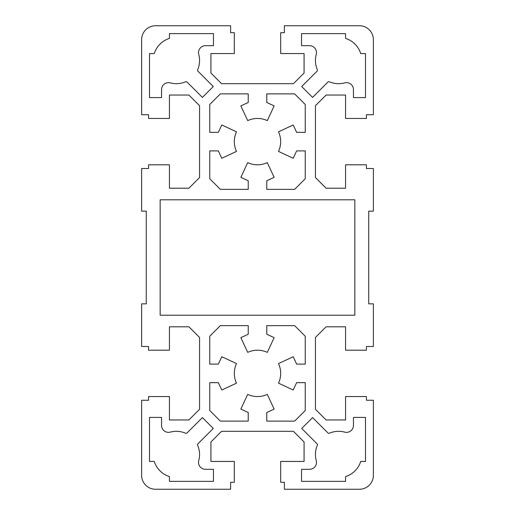<?xml version="1.0" encoding="UTF-8"?>
<svg xmlns="http://www.w3.org/2000/svg" width="515" height="515" viewBox="0 0 515 515"><rect width="100%" height="100%" fill="white"/><g stroke="black" fill="none" stroke-linecap="round" stroke-linejoin="round"><path stroke-width="0.39" stroke-dasharray="2.58 1.93" d="M317.33 445.314A23.175 23.175 0 0 0 316.242 460.552A6.953 6.953 0 0 1 309.534 469.32L301.533 469.32L301.533 481.371L345.565 481.371L345.565 476.594A23.175 23.175 0 0 0 360.719 461.44L365.495 461.44L365.495 417.408L353.445 417.408L353.445 425.409A6.953 6.953 0 0 1 344.677 432.117A23.175 23.175 0 0 0 329.439 433.205A1.391 1.391 0 0 1 327.907 432.909L312.586 417.588L301.713 428.461L317.034 443.782A1.391 1.391 0 0 1 317.33 445.314M197.67 445.314A1.391 1.391 0 0 1 197.966 443.782L213.287 428.461L202.414 417.588L187.093 432.909A1.391 1.391 0 0 1 185.561 433.205A23.175 23.175 0 0 0 170.323 432.117A6.953 6.953 0 0 1 161.556 425.409L161.556 417.408L149.505 417.408L149.505 461.44L154.281 461.44A23.175 23.175 0 0 0 169.435 476.594L169.435 481.371L213.468 481.371L213.468 469.32L205.466 469.32A6.953 6.953 0 0 1 198.758 460.552A23.175 23.175 0 0 0 197.67 445.314M236.494 363.584A23.175 23.175 0 0 0 236.494 383.166L221.791 390.022L218.354 382.645L209.76 382.645L209.76 410.513L220.362 421.115L248.23 421.115L248.23 412.521L240.853 409.084L247.709 394.381A23.175 23.175 0 0 0 267.291 394.381L274.147 409.084L266.77 412.521L266.77 421.115L294.638 421.115L305.241 410.513L305.241 382.645L296.646 382.645L293.209 390.022L278.506 383.166A23.175 23.175 0 0 0 278.506 363.584L293.209 356.728L296.646 364.105L305.241 364.105L305.241 336.237L294.638 325.635L266.77 325.635L266.77 334.229L274.147 337.666L267.291 352.369A23.175 23.175 0 0 0 247.709 352.369L240.853 337.666L248.23 334.229L248.23 325.635L220.362 325.635L209.76 336.237L209.76 364.105L218.354 364.105L221.791 356.728L236.494 363.584M236.494 131.834A23.175 23.175 0 0 0 236.494 151.416L221.791 158.272L218.354 150.895L209.76 150.895L209.76 178.763L220.362 189.366L248.23 189.366L248.23 180.771L240.853 177.334L247.709 162.631A23.175 23.175 0 0 0 267.291 162.631L274.147 177.334L266.77 180.771L266.77 189.366L294.638 189.366L305.241 178.763L305.241 150.895L296.646 150.895L293.209 158.272L278.506 151.416A23.175 23.175 0 0 0 278.506 131.834L293.209 124.978L296.646 132.355L305.241 132.355L305.241 104.487L294.638 93.885L266.77 93.885L266.77 102.479L274.147 105.916L267.291 120.619A23.175 23.175 0 0 0 247.709 120.619L240.853 105.916L248.23 102.479L248.23 93.885L220.362 93.885L209.76 104.487L209.76 132.355L218.354 132.355L221.791 124.978L236.494 131.834M198.758 54.448A6.953 6.953 0 0 1 205.466 45.681L213.468 45.681L213.468 33.63L169.435 33.63L169.435 38.406A23.175 23.175 0 0 0 154.281 53.56L149.505 53.56L149.505 97.593L161.556 97.593L161.556 89.591A6.953 6.953 0 0 1 170.323 82.883A23.175 23.175 0 0 0 185.561 81.795A1.391 1.391 0 0 1 187.093 82.091L202.414 97.412L213.287 86.539L197.966 71.218A1.391 1.391 0 0 1 197.67 69.686A23.175 23.175 0 0 0 198.758 54.448M316.242 54.448A23.175 23.175 0 0 0 317.33 69.686A1.391 1.391 0 0 1 317.034 71.218L301.713 86.539L312.586 97.412L327.907 82.091A1.391 1.391 0 0 1 329.439 81.795A23.175 23.175 0 0 0 344.677 82.883A6.953 6.953 0 0 1 353.445 89.591L353.445 97.593L365.495 97.593L365.495 53.56L360.719 53.56A23.175 23.175 0 0 0 345.565 38.406L345.565 33.63L301.533 33.63L301.533 45.681L309.534 45.681A6.953 6.953 0 0 1 316.242 54.448M373.375 39.655A13.905 13.905 0 0 0 359.47 25.75L284.383 25.75L284.383 32.703L280.675 32.703L280.675 53.56L304.082 53.56L304.082 73.027L293.421 83.688L221.579 83.688L210.918 73.027L210.918 53.56L234.325 53.56L234.325 32.703L230.617 32.703L230.617 25.75L155.53 25.75A13.905 13.905 0 0 0 141.625 39.655L141.625 114.742L148.578 114.742L148.578 118.45L169.435 118.45L169.435 95.043L188.902 95.043L199.562 105.704L199.562 177.546L188.902 188.207L169.435 188.207L169.435 164.8L148.578 164.8L148.578 168.508L141.625 168.508L141.625 211.15L146.26 211.15L146.26 303.85L141.625 303.85L141.625 346.492L148.578 346.492L148.578 350.2L169.435 350.2L169.435 326.793L188.902 326.793L199.562 337.454L199.562 409.296L188.902 419.957L169.435 419.957L169.435 396.55L148.578 396.55L148.578 400.258L141.625 400.258L141.625 475.345A13.905 13.905 0 0 0 155.53 489.25L230.617 489.25L230.617 482.298L234.325 482.298L234.325 461.44L210.918 461.44L210.918 441.973L221.579 431.313L293.421 431.313L304.082 441.973L304.082 461.44L280.675 461.44L280.675 482.298L284.383 482.298L284.383 489.25L359.47 489.25A13.905 13.905 0 0 0 373.375 475.345L373.375 400.258L366.423 400.258L366.423 396.55L345.565 396.55L345.565 419.957L326.098 419.957L315.438 409.296L315.438 337.454L326.098 326.793L345.565 326.793L345.565 350.2L366.423 350.2L366.423 346.492L373.375 346.492L373.375 303.85L368.74 303.85L368.74 211.15L373.375 211.15L373.375 168.508L366.423 168.508L366.423 164.8L345.565 164.8L345.565 188.207L326.098 188.207L315.438 177.546L315.438 105.704L326.098 95.043L345.565 95.043L345.565 118.45L366.423 118.45L366.423 114.742L373.375 114.742L373.375 39.655M160.165 199.794L160.165 315.206L354.835 315.206L354.835 199.794L160.165 199.794"/><path stroke-width="0.77" d="M317.33 445.314A23.175 23.175 0 0 0 316.242 460.552A6.953 6.953 0 0 1 309.534 469.32L301.533 469.32L301.533 481.371L345.565 481.371L345.565 476.594A23.175 23.175 0 0 0 360.719 461.44L365.495 461.44L365.495 417.408L353.445 417.408L353.445 425.409A6.953 6.953 0 0 1 344.677 432.117A23.175 23.175 0 0 0 329.439 433.205A1.391 1.391 0 0 1 327.907 432.909L312.586 417.588L301.713 428.461L317.034 443.782A1.391 1.391 0 0 1 317.33 445.314M197.67 445.314A1.391 1.391 0 0 1 197.966 443.782L213.287 428.461L202.414 417.588L187.093 432.909A1.391 1.391 0 0 1 185.561 433.205A23.175 23.175 0 0 0 170.323 432.117A6.953 6.953 0 0 1 161.556 425.409L161.556 417.408L149.505 417.408L149.505 461.44L154.281 461.44A23.175 23.175 0 0 0 169.435 476.594L169.435 481.371L213.468 481.371L213.468 469.32L205.466 469.32A6.953 6.953 0 0 1 198.758 460.552A23.175 23.175 0 0 0 197.67 445.314M236.494 363.584A23.175 23.175 0 0 0 236.494 383.166L221.791 390.022L218.354 382.645L209.76 382.645L209.76 410.513L220.362 421.115L248.23 421.115L248.23 412.521L240.853 409.084L247.709 394.381A23.175 23.175 0 0 0 267.291 394.381L274.147 409.084L266.77 412.521L266.77 421.115L294.638 421.115L305.241 410.513L305.241 382.645L296.646 382.645L293.209 390.022L278.506 383.166A23.175 23.175 0 0 0 278.506 363.584L293.209 356.728L296.646 364.105L305.241 364.105L305.241 336.237L294.638 325.635L266.77 325.635L266.77 334.229L274.147 337.666L267.291 352.369A23.175 23.175 0 0 0 247.709 352.369L240.853 337.666L248.23 334.229L248.23 325.635L220.362 325.635L209.76 336.237L209.76 364.105L218.354 364.105L221.791 356.728L236.494 363.584M236.494 131.834A23.175 23.175 0 0 0 236.494 151.416L221.791 158.272L218.354 150.895L209.76 150.895L209.76 178.763L220.362 189.366L248.23 189.366L248.23 180.771L240.853 177.334L247.709 162.631A23.175 23.175 0 0 0 267.291 162.631L274.147 177.334L266.77 180.771L266.77 189.366L294.638 189.366L305.241 178.763L305.241 150.895L296.646 150.895L293.209 158.272L278.506 151.416A23.175 23.175 0 0 0 278.506 131.834L293.209 124.978L296.646 132.355L305.241 132.355L305.241 104.487L294.638 93.885L266.77 93.885L266.77 102.479L274.147 105.916L267.291 120.619A23.175 23.175 0 0 0 247.709 120.619L240.853 105.916L248.23 102.479L248.23 93.885L220.362 93.885L209.76 104.487L209.76 132.355L218.354 132.355L221.791 124.978L236.494 131.834M198.758 54.448A6.953 6.953 0 0 1 205.466 45.681L213.468 45.681L213.468 33.63L169.435 33.63L169.435 38.406A23.175 23.175 0 0 0 154.281 53.56L149.505 53.56L149.505 97.593L161.556 97.593L161.556 89.591A6.953 6.953 0 0 1 170.323 82.883A23.175 23.175 0 0 0 185.561 81.795A1.391 1.391 0 0 1 187.093 82.091L202.414 97.412L213.287 86.539L197.966 71.218A1.391 1.391 0 0 1 197.67 69.686A23.175 23.175 0 0 0 198.758 54.448M316.242 54.448A23.175 23.175 0 0 0 317.33 69.686A1.391 1.391 0 0 1 317.034 71.218L301.713 86.539L312.586 97.412L327.907 82.091A1.391 1.391 0 0 1 329.439 81.795A23.175 23.175 0 0 0 344.677 82.883A6.953 6.953 0 0 1 353.445 89.591L353.445 97.593L365.495 97.593L365.495 53.56L360.719 53.56A23.175 23.175 0 0 0 345.565 38.406L345.565 33.63L301.533 33.63L301.533 45.681L309.534 45.681A6.953 6.953 0 0 1 316.242 54.448M373.375 39.655A13.905 13.905 0 0 0 359.47 25.75L284.383 25.75L284.383 32.703L280.675 32.703L280.675 53.56L304.082 53.56L304.082 73.027L293.421 83.688L221.579 83.688L210.918 73.027L210.918 53.56L234.325 53.56L234.325 32.703L230.617 32.703L230.617 25.75L155.53 25.75A13.905 13.905 0 0 0 141.625 39.655L141.625 114.742L148.578 114.742L148.578 118.45L169.435 118.45L169.435 95.043L188.902 95.043L199.562 105.704L199.562 177.546L188.902 188.207L169.435 188.207L169.435 164.8L148.578 164.8L148.578 168.508L141.625 168.508L141.625 211.15L146.26 211.15L146.26 303.85L141.625 303.85L141.625 346.492L148.578 346.492L148.578 350.2L169.435 350.2L169.435 326.793L188.902 326.793L199.562 337.454L199.562 409.296L188.902 419.957L169.435 419.957L169.435 396.55L148.578 396.55L148.578 400.258L141.625 400.258L141.625 475.345A13.905 13.905 0 0 0 155.53 489.25L230.617 489.25L230.617 482.298L234.325 482.298L234.325 461.44L210.918 461.44L210.918 441.973L221.579 431.313L293.421 431.313L304.082 441.973L304.082 461.44L280.675 461.44L280.675 482.298L284.383 482.298L284.383 489.25L359.47 489.25A13.905 13.905 0 0 0 373.375 475.345L373.375 400.258L366.423 400.258L366.423 396.55L345.565 396.55L345.565 419.957L326.098 419.957L315.438 409.296L315.438 337.454L326.098 326.793L345.565 326.793L345.565 350.2L366.423 350.2L366.423 346.492L373.375 346.492L373.375 303.85L368.74 303.85L368.74 211.15L373.375 211.15L373.375 168.508L366.423 168.508L366.423 164.8L345.565 164.8L345.565 188.207L326.098 188.207L315.438 177.546L315.438 105.704L326.098 95.043L345.565 95.043L345.565 118.45L366.423 118.45L366.423 114.742L373.375 114.742L373.375 39.655M160.165 315.206L354.835 315.206L354.835 199.794L160.165 199.794L160.165 315.206"/></g></svg>
